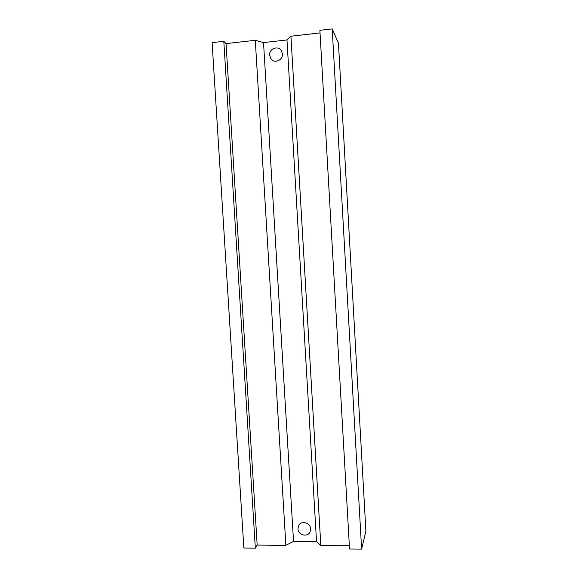 <?xml version="1.0" encoding="UTF-8"?>
<svg xmlns="http://www.w3.org/2000/svg" width="578" height="578" viewBox="0 0 578 578"><rect width="100%" height="100%" fill="white"/><g stroke="black" fill="none" stroke-linecap="round" stroke-linejoin="round"><path stroke-width="0.87" d="M310.588 528.906C310.523 522.599 300.943 520.157 298.53 525.807L297.937 528.848C298.002 535.271 307.857 537.612 310.097 531.717L310.588 528.906M282.469 53.87L281.233 50.38C277.794 45.178 268.893 48.957 269.579 55.286L271.024 59.035C274.593 63.883 283.126 60.061 282.469 53.87M212.104 42.649L243.851 548.045L255.332 548.146L223.809 41.313L212.104 42.649M320.031 32.917L290.936 36.226L286.977 39.933L263.532 42.584L255.288 40.287L226.049 43.617L257.181 545.061L255.332 548.146M226.049 43.617L223.809 41.313M255.288 40.287L285.872 545.3L257.181 545.061M263.532 42.584L293.537 541.442L285.872 545.3M286.977 39.933L316.542 541.615L293.537 541.442M290.936 36.226L320.833 545.589L316.542 541.615M349.358 545.82L320.833 545.589M319.88 30.309L349.546 548.992L361.618 549.1L332.206 28.9L319.88 30.309M332.206 28.9L338.441 43.133L365.896 531.052L361.618 549.1"/></g></svg>
